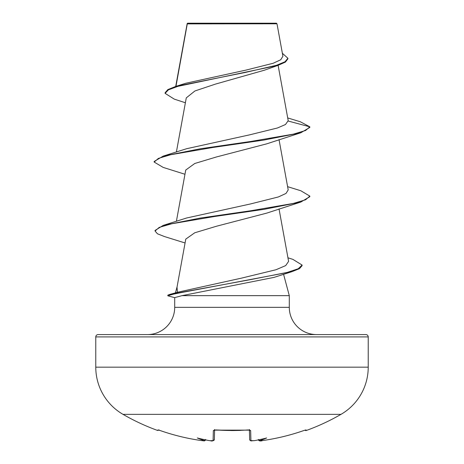 <?xml version="1.0" encoding="UTF-8"?>
<svg xmlns="http://www.w3.org/2000/svg" width="464" height="464" viewBox="0 0 464 464"><rect width="100%" height="100%" fill="white"/><g stroke="black" fill="none" stroke-linecap="round" stroke-linejoin="round"><path stroke-width="0.7" d="M306.066 429.937L306.333 430.488A1.166 1.166 0 0 1 305.045 430.151L306.066 429.937A1.166 1.166 154 0 1 305.602 430.006M158.398 430.006A1.166 1.166 -154 0 1 157.934 429.937L157.667 430.488A217.964 217.964 0 0 1 123.018 414.358L340.982 414.358A54.491 54.491 0 0 0 368.225 367.163L368.225 336.91L95.775 336.91L95.775 367.163L368.225 367.163M123.018 414.358A54.491 54.491 0 0 1 95.775 367.163M306.333 430.488A217.964 217.964 0 0 0 340.982 414.358M282.912 56.243L276.996 23.797L276.399 23.2L187.601 23.2L187.224 23.577M276.996 23.797L187.27 23.884L175.966 86.345M98.107 334.579L365.893 334.579L98.107 334.579A2.337 2.337 0 0 0 95.775 336.91M365.893 334.579A2.337 2.337 0 0 1 368.225 336.91M316.541 334.579A27.243 27.243 0 0 1 289.292 307.33L174.708 307.33A27.243 27.243 0 0 1 147.459 334.579L316.541 334.579M177.428 292.308L177.016 287.164L185.78 239.093L194.781 232.76L216.514 226.223L266.574 213.162M177.097 286.735L175.456 292.859M283.568 274.288L289.292 295.655L289.292 307.33M174.708 307.33L174.708 297.604L182.01 295.655L289.292 295.655M185.374 102.759L174.249 99.116L165.091 93.345L168.415 89.848L177.903 86.35L278.046 65.36L264.364 70.215L215.569 84.071L194.915 90.967L186.273 97.881L176.395 152.024M287.703 117.931L300.353 121.777L309.842 126.834L309.842 127.409L300.823 132.774L266.609 143.875L216.497 156.948L194.776 163.485L185.774 170.021M287.947 257.804L292.888 259.37L302.105 265.054L298.242 268.737L287.181 272.426L249.574 279.798L169.354 294.541L178.031 292.14L241.587 278.11L275.976 269.746L285.702 265.576L288.596 261.383L279.032 208.904M287.605 186.667L300.817 190.75L309.842 196.115L305.596 199.775L293.312 203.435L250.746 210.755L200.21 218.074L163.183 225.394L186.621 217.999L250.456 203.957L278.371 196.956L285.998 193.442L288.202 189.933L279.032 139.623M288.237 121.046L309.842 126.834L305.596 130.494L293.312 134.154L250.74 141.474L200.21 148.793L163.177 156.113L186.615 148.718L249.423 134.891L277.484 127.977L285.482 124.509L288.208 120.686L278.116 65.331M165.091 93.345L165.091 92.771L167.852 89.587L175.781 86.403L185.641 83.288L246.14 70.07L273.238 63.243L280.737 59.757L282.889 56.243M278.046 65.36L285.406 62.089L287.9 58.824L287.9 58.244L282.373 53.273M175.781 86.403L245.856 72.326L276.509 65.285L285.012 61.764L287.9 58.244M302.105 265.054L302.105 265.628L299.524 268.639L292.024 271.643L274.038 277.385L182.01 295.655M300.823 132.774L263.79 140.093L213.26 147.413L170.682 154.732L158.404 158.392L154.158 162.052L163.183 167.411L184.968 174.261M309.842 196.115L309.842 196.69L300.817 202.055L264.289 209.293L214.333 216.537L171.721 223.776L159.193 227.401L155.051 231.02L157.458 233.792L164.494 236.565L185.072 242.974M292.024 271.643L180.432 292.738L173.06 294.246L167.817 295.748L169.116 295.945L169.116 295.365L173.803 294.083M163.177 156.113L154.158 161.472L154.158 162.052M163.183 225.394L155.051 230.44L155.051 231.02M169.354 294.541L167.817 295.174L167.817 295.748M157.934 429.937L160.219 430.551A217.558 217.483 0 0 0 201.55 440.591L204.282 440.701L205.61 439.478M209.31 440.597L208.928 440.556A159.778 84.019 -146.2 0 1 197.322 437.97A159.778 75.649 143.3 0 0 204.293 440.556M208.928 440.556A217.784 216.955 0 0 0 210.354 440.701L213.086 440.591L213.353 430.551L215.69 429.937A216.746 194.81 0 0 0 248.31 429.937L250.647 430.551L250.914 440.591L253.646 440.701A217.784 216.955 -0 0 0 255.072 440.556L253.518 440.725M258.39 439.478L259.707 440.556A159.778 75.649 -143.3 0 0 266.678 437.97A159.778 84.019 146.2 0 1 255.072 440.556M259.707 440.556L262.45 440.591A217.558 217.483 0 0 0 303.781 430.551L305.59 429.995M251.575 440.794L250.247 440.498L249.678 439.739L249.394 430.053M214.606 430.053L214.356 439.466A1.166 1.154 -178.5 0 1 213.086 440.591M254.864 440.585L253.646 440.713C252.88 440.295 250.496 441.995 249.644 439.466A1.166 1.154 -1.5 0 0 250.914 440.591M249.516 429.966A1.166 1.102 -1.5 0 0 250.647 430.551M259.718 440.701A1.166 1.16 175 0 1 258.448 439.878M232 430.557L215.69 429.937M214.484 429.966A1.166 1.102 -178.5 0 1 213.353 430.551M205.552 439.878A1.166 1.16 -175 0 1 204.282 440.701M205.593 439.652C204.125 441.931 204.073 440.382 201.55 440.591L201.55 440.591C187.444 438.596 173.664 435.249 160.219 430.557L158.41 429.995M187.16 23.687L175.723 86.42M185.745 170.015L176.395 221.305M187.102 24.343L187.102 23.832M174.853 297.702L167.985 295.858M266.58 213.167L300.817 202.055M249.383 429.484L249.707 430.14L214.293 430.14L214.617 429.484M258.407 439.652C259.248 440.997 260.6 441.31 262.45 440.591C276.556 438.596 290.336 435.249 303.781 430.557C290.336 435.249 276.556 438.596 262.45 440.591C259.927 440.382 259.875 441.931 258.407 439.652M214.333 439.663L214.356 439.466C213.405 440.922 212.071 441.339 210.354 440.713L209.136 440.585L210.354 440.713M157.667 430.488L159.111 429.902M160.219 430.557C173.664 435.249 187.444 438.596 201.55 440.591M249.707 430.14L248.025 430.024M201.846 440.632L203.563 440.794M232.273 430.557L240.433 430.412M212.268 440.8L210.633 440.736"/></g></svg>
